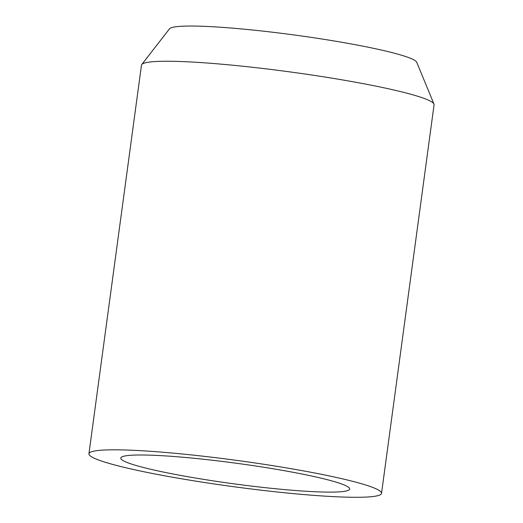 <?xml version="1.0" encoding="UTF-8"?>
<svg xmlns="http://www.w3.org/2000/svg" width="523" height="523" viewBox="0 0 523 523"><rect width="100%" height="100%" fill="white"/><g stroke="black" fill="none" stroke-linecap="round" stroke-linejoin="round"><path stroke-width="0.78" d="M134.391 455.088A115.472 10.362 7.7 0 1 260.905 466.81A115.472 10.362 7.7 0 1 349.58 488.469A115.472 10.362 7.7 0 1 233.846 483.821A115.472 10.362 7.7 0 1 121.029 457.566A115.472 10.362 7.7 0 1 134.391 455.088M88.93 453.768L141.465 65.198A147.636 13.245 7.7 0 1 141.753 64.545L169.491 28.83A124.905 11.205 7.7 0 1 183.946 26.15A124.905 11.205 7.7 0 1 320.795 38.826A124.905 11.205 7.7 0 1 416.713 62.257L433.966 104.051A147.636 13.245 7.7 0 1 434.07 104.763L381.535 493.333A147.636 13.245 7.7 0 1 233.454 486.678A147.636 13.245 7.7 0 1 88.93 453.768A147.636 13.245 7.7 0 1 106.3 449.943A147.636 13.245 7.7 0 1 271.757 465.509A147.636 13.245 7.7 0 1 381.535 493.333M141.753 64.545A147.636 13.245 7.7 0 1 158.842 61.374A147.636 13.245 7.7 0 1 320.592 76.358A147.636 13.245 7.7 0 1 433.966 104.051"/></g></svg>
